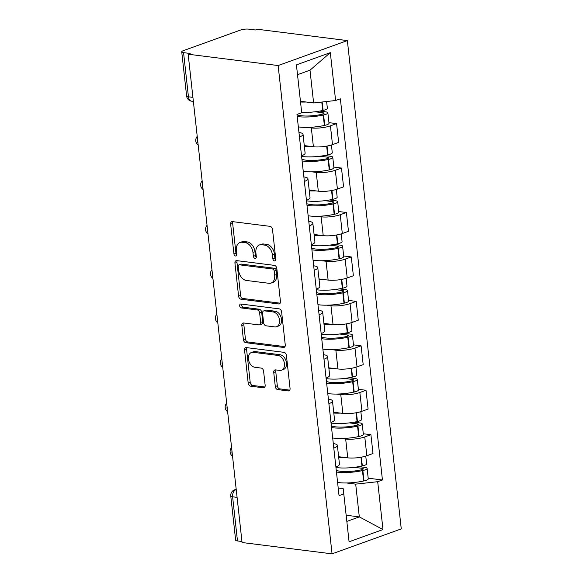 <?xml version="1.0" encoding="UTF-8"?>
<svg xmlns="http://www.w3.org/2000/svg" width="583" height="583" viewBox="0 0 583 583"><rect width="100%" height="100%" fill="white"/><g stroke="black" fill="none" stroke-linecap="round" stroke-linejoin="round"><path stroke-width="0.87" d="M274.535 260.9A2.026 1.392 -109.8 0 0 275.008 260.856A2.026 1.392 -109.8 0 0 275.781 259.129L272.501 229.418A2.9 1.989 -109.8 0 0 270.104 226.357L232.428 221.613A2.9 1.989 -109.8 0 0 231.757 221.686A2.9 1.989 -109.8 0 0 230.642 224.149L233.921 253.86A2.026 1.392 -109.8 0 0 235.605 256.003A2.026 1.392 -109.8 0 0 236.079 255.952A2.026 1.392 -109.8 0 0 236.858 254.224L236.428 250.384A9.277 6.369 -109.8 0 1 239.985 242.499A9.277 6.369 -109.8 0 1 242.142 242.28L245.283 242.674A9.277 6.369 -109.8 0 1 252.964 252.461L253.386 256.309A2.026 1.392 -109.8 0 0 255.07 258.451A2.026 1.392 -109.8 0 0 255.543 258.4A2.026 1.392 -109.8 0 0 256.316 256.68L255.893 252.833A9.277 6.369 -109.8 0 1 259.442 244.955A9.277 6.369 -109.8 0 1 261.607 244.729L264.74 245.122A9.277 6.369 -109.8 0 1 272.429 254.917L272.851 258.757A2.026 1.392 -109.8 0 0 274.535 260.9M275.3 386.536A2.9 1.989 -109.8 0 0 277.697 389.597L288.272 390.923A2.9 1.989 -109.8 0 0 288.942 390.858A2.9 1.989 -109.8 0 0 290.057 388.395L286.413 355.397A2.9 1.989 -109.8 0 0 284.008 352.336L246.339 347.592A2.9 1.989 -109.8 0 0 245.662 347.665A2.9 1.989 -109.8 0 0 244.554 350.121L248.198 383.118A2.9 1.989 -109.8 0 0 250.595 386.179L263.363 387.79A2.9 1.989 -109.8 0 0 264.041 387.717A2.9 1.989 -109.8 0 0 265.148 385.254L263.589 371.138A2.9 1.989 -109.8 0 0 261.184 368.077L254.858 367.275A7.754 5.327 -109.8 0 1 248.649 360.352A7.754 5.327 -109.8 0 1 251.404 352.504A7.754 5.327 -109.8 0 1 253.204 352.314L278.004 355.441A7.754 5.327 -109.8 0 1 284.212 362.364A7.754 5.327 -109.8 0 1 281.458 370.212A7.754 5.327 -109.8 0 1 279.658 370.402L275.526 369.877A2.9 1.989 -109.8 0 0 274.848 369.95A2.9 1.989 -109.8 0 0 273.74 372.413L275.3 386.536L277.319 385.808A2.9 1.989 -109.8 0 0 279.716 388.868L289.758 390.129M332.048 553.85L242.069 542.518L188.156 54.219L278.135 65.544L332.048 553.85L401.264 528.89L347.359 40.584L257.38 29.252L255.361 29.981L248.752 29.15A5.903 1.421 -6.3 0 0 240.451 30.068L183.339 50.663A5.903 1.421 -6.3 0 0 181.736 51.851A5.903 1.421 -6.3 0 0 183.565 52.652L188.44 96.814A5.903 4.052 97.2 0 0 191.741 101.216L193.367 101.42M278.667 303.962A2.9 1.989 -109.8 0 0 279.344 303.889A2.9 1.989 -109.8 0 0 280.452 301.426L276.808 268.428A2.9 1.989 -109.8 0 0 274.411 265.367L236.734 260.623A2.9 1.989 -109.8 0 0 236.064 260.696A2.9 1.989 -109.8 0 0 234.949 263.159L238.593 296.157A2.9 1.989 -109.8 0 0 240.998 299.21L278.667 303.962L279.906 303.51M281.611 311.912L285.255 344.91A2.9 1.989 -109.8 0 1 284.14 347.373A2.9 1.989 -109.8 0 1 283.469 347.439L245.8 342.695A2.9 1.989 -109.8 0 1 243.395 339.634L241.836 325.518A2.9 1.989 -109.8 0 1 242.943 323.055A2.9 1.989 -109.8 0 1 243.621 322.982L258.896 324.906A2.9 1.989 -109.8 0 0 259.573 324.84A2.9 1.989 -109.8 0 0 260.681 322.377L259.646 313.005A2.9 1.989 -109.8 0 0 257.249 309.945L241.34 307.941A2.026 1.392 -109.8 0 1 239.715 306.133A2.026 1.392 -109.8 0 1 240.436 304.078A2.026 1.392 -109.8 0 1 240.91 304.027L279.206 308.852A2.9 1.989 -109.8 0 1 281.611 311.912M241.96 541.52L237.478 540.958A5.903 1.421 173.7 0 1 235.641 540.149L230.766 495.995A5.903 1.421 -6.3 0 0 232.602 496.803L237.478 540.958M188.156 54.219L190.175 53.49L183.565 52.652M278.135 65.544L347.359 40.584M298.955 132.472A13.584 3.265 173.7 0 1 303.036 134.309A13.584 3.265 173.7 0 1 299.458 136.998M304.282 145.597L313.406 146.748A13.584 3.265 -6.3 0 0 332.499 144.635L330.423 125.833A13.584 3.265 173.7 0 1 311.329 127.947L307.139 127.415M330.423 125.833L336.573 123.611L328.95 122.649M301.528 155.799A13.584 3.265 -6.3 0 0 305.113 153.118L303.036 134.309M332.499 144.635L338.65 142.412L336.573 123.611M303.86 176.919A13.584 3.265 173.7 0 1 307.941 178.755A13.584 3.265 173.7 0 1 304.362 181.437M333.855 167.095L341.485 168.057L335.327 170.272A13.584 3.265 173.7 0 1 316.234 172.386L312.043 171.861M306.439 200.239A13.584 3.265 -6.3 0 0 310.018 197.557L307.941 178.755M309.187 190.036L318.311 191.188A13.584 3.265 -6.3 0 0 337.404 189.074L343.562 186.859L341.485 168.057M308.771 221.358A13.584 3.265 173.7 0 1 312.845 223.194A13.584 3.265 173.7 0 1 309.267 225.883M338.759 211.534L346.389 212.496L340.232 214.719A13.584 3.265 173.7 0 1 321.146 216.832L316.948 216.3M311.344 244.685A13.584 3.265 -6.3 0 0 314.922 242.003L312.845 223.194M314.091 234.483L323.215 235.634A13.584 3.265 -6.3 0 0 342.308 233.521L348.466 231.298L346.389 212.496M313.676 265.804A13.584 3.265 173.7 0 1 317.757 267.641A13.584 3.265 173.7 0 1 314.171 270.323M343.664 255.981L351.294 256.943L345.143 259.158A13.584 3.265 173.7 0 1 326.05 261.271L321.852 260.747M316.248 289.132A13.584 3.265 -6.3 0 0 319.827 286.442L317.757 267.641M318.996 278.922L328.127 280.073A13.584 3.265 -6.3 0 0 347.213 277.96L353.371 275.744L351.294 256.943M318.58 310.243A13.584 3.265 173.7 0 1 322.661 312.087A13.584 3.265 173.7 0 1 319.083 314.769M348.576 300.42L356.206 301.382L350.048 303.605A13.584 3.265 173.7 0 1 330.955 305.718L326.764 305.186M321.16 333.571A13.584 3.265 -6.3 0 0 324.738 330.889L322.661 312.087M323.908 323.368L333.031 324.52A13.584 3.265 -6.3 0 0 352.125 322.406L358.275 320.184L356.206 301.382M323.492 354.69A13.584 3.265 173.7 0 1 327.566 356.526A13.584 3.265 173.7 0 1 323.988 359.208M353.48 344.866L361.11 345.828L354.952 348.044A13.584 3.265 173.7 0 1 335.859 350.157L331.669 349.632M326.065 378.017A13.584 3.265 -6.3 0 0 329.643 375.328L327.566 356.526M328.812 367.815L337.936 368.959A13.584 3.265 -6.3 0 0 357.029 366.845L363.187 364.63L361.11 345.828M328.397 399.129A13.584 3.265 173.7 0 1 332.47 400.973A13.584 3.265 173.7 0 1 328.892 403.655M358.385 389.306L366.015 390.267L359.857 392.49A13.584 3.265 173.7 0 1 340.771 394.604L336.573 394.072M330.969 422.456A13.584 3.265 -6.3 0 0 334.547 419.775L332.47 400.973M333.716 412.254L342.848 413.405A13.584 3.265 -6.3 0 0 361.934 411.292L368.092 409.069L366.015 390.267M333.301 443.576A13.584 3.265 173.7 0 1 337.382 445.412A13.584 3.265 173.7 0 1 333.804 448.094M363.296 433.752L370.919 434.714L364.769 436.929A13.584 3.265 173.7 0 1 345.675 439.043L341.485 438.518M335.874 466.903A13.584 3.265 -6.3 0 0 339.459 464.214L337.382 445.412M338.628 456.7L347.752 457.844A13.584 3.265 -6.3 0 0 366.845 455.731L372.996 453.516L370.919 434.714M300.442 101.289L313.618 102.951L309.996 70.186L297.505 74.69M346.827 521.399L359.317 516.895L355.696 484.13L377.697 481.696L382.98 529.561L349.079 541.782L343.795 493.925L339.051 495.63L296.966 114.45L301.71 112.738L296.426 64.881L330.328 52.652L335.611 100.516L313.618 102.951M377.697 481.696L382.441 479.984L340.355 98.804L335.611 100.516M346.142 515.234L359.317 516.895L382.98 529.561M338.206 488.015L343.19 488.641L343.795 493.925M355.696 484.13L346.389 482.957M368.201 478.191L382.441 479.984M330.328 52.652L309.996 70.186M275.766 259.799A2.026 1.392 -109.8 0 1 274.87 258.036L274.447 254.188A9.277 6.369 -109.8 0 0 266.759 244.394L264.74 245.122M259.442 244.955L261.461 244.226A9.277 6.369 -109.8 0 1 263.625 244L266.759 244.394M239.985 242.499L242.003 241.77A9.277 6.369 -109.8 0 1 244.16 241.551L247.294 241.945A9.277 6.369 -109.8 0 1 254.982 251.739L255.405 255.58A2.026 1.392 -109.8 0 0 256.301 257.351M232.952 221.678A2.9 1.989 -109.8 0 0 232.661 223.42L235.94 253.131A2.026 1.392 -109.8 0 0 236.836 254.895M237.259 260.688A2.9 1.989 -109.8 0 0 236.968 262.43L240.611 295.428A2.9 1.989 -109.8 0 0 243.016 298.489L280.161 303.167M274.221 271.131A2.026 1.392 -109.8 0 0 272.538 268.996L239.467 264.828A2.026 1.392 -109.8 0 0 239.001 264.879A2.026 1.392 -109.8 0 0 238.221 266.599L238.666 270.658A9.277 6.369 -109.8 0 0 246.354 280.445L268.96 283.294A9.277 6.369 -109.8 0 0 271.117 283.068A9.277 6.369 -109.8 0 0 274.666 275.191L274.221 271.131L276.24 270.41A2.026 1.392 -109.8 0 0 274.557 268.267L272.538 268.996M239.001 264.879L241.019 264.15A2.026 1.392 -109.8 0 1 241.486 264.099L274.557 268.267M271.117 283.068L273.136 282.34A9.277 6.369 -109.8 0 0 276.685 274.462L274.666 275.191M276.24 270.41L276.685 274.462M284.963 346.645L247.811 341.973L245.8 342.695M244.146 323.048A2.9 1.989 -109.8 0 0 243.854 324.789L245.414 338.912A2.9 1.989 -109.8 0 0 247.811 341.973M259.573 324.84L261.592 324.112A2.9 1.989 -109.8 0 0 262.7 321.648L261.665 312.277A2.9 1.989 -109.8 0 0 259.267 309.216L243.359 307.212L241.34 307.941M241.763 304.137A2.026 1.392 -109.8 0 0 243.359 307.212M274.753 326.903A7.754 5.327 -109.8 0 0 276.553 326.713A7.754 5.327 -109.8 0 0 279.308 318.865A7.754 5.327 -109.8 0 0 273.099 311.941L264.361 310.841A2.9 1.989 -109.8 0 0 263.691 310.914A2.9 1.989 -109.8 0 0 262.576 313.377L263.611 322.742A2.9 1.989 -109.8 0 0 266.016 325.802L274.753 326.903M276.553 326.713L278.572 325.992A7.754 5.327 -109.8 0 0 281.327 318.136A7.754 5.327 -109.8 0 0 275.118 311.213L273.099 311.941M263.691 310.914L265.71 310.185A2.9 1.989 -109.8 0 1 266.38 310.112L275.118 311.213M276.05 369.95A2.9 1.989 -109.8 0 0 275.759 371.684L277.319 385.808M281.458 370.212L283.476 369.484A7.754 5.327 -109.8 0 0 286.231 361.635A7.754 5.327 -109.8 0 0 280.022 354.712L278.004 355.441M251.404 352.504L253.416 351.775A7.754 5.327 -109.8 0 1 255.223 351.585L280.022 354.712M246.864 347.657A2.9 1.989 -109.8 0 0 246.573 349.399L250.216 382.397A2.9 1.989 -109.8 0 0 252.614 385.45L264.857 386.995M315.06 111.783L322.924 112.774A3.615 0.867 173.7 0 1 324.053 113.27A3.615 0.867 173.7 0 1 321.984 114.297L321.597 114.385A18.605 4.467 173.7 0 1 301.039 115.711A18.605 4.467 173.7 0 1 297.002 114.771M298.336 126.883A22.438 5.385 -6.3 0 0 299.567 127.058A22.438 5.385 -6.3 0 0 324.367 125.454L324.746 125.367A7.455 1.793 -6.3 0 0 329.016 123.246L327.865 112.847A7.455 1.793 -6.3 0 0 325.547 111.827L319.688 111.091M297.192 116.483A22.438 5.385 -6.3 0 0 298.416 116.658A22.438 5.385 -6.3 0 0 323.215 115.055L323.601 114.968A7.455 1.793 -6.3 0 0 327.865 112.847M326.611 101.508L327.362 108.292A7.455 1.793 173.7 0 1 323.099 110.413L322.712 110.493A22.438 5.385 173.7 0 1 301.673 112.41M300.522 102.01A22.438 5.385 -6.3 0 0 306.192 102.01M319.965 156.229L327.835 157.221A3.615 0.867 173.7 0 1 328.958 157.709A3.615 0.867 173.7 0 1 326.888 158.744L326.502 158.824A18.605 4.467 173.7 0 1 305.951 160.157A18.605 4.467 173.7 0 1 301.907 159.217M303.247 171.322A22.438 5.385 -6.3 0 0 304.472 171.497A22.438 5.385 -6.3 0 0 329.271 169.893L329.65 169.813A7.455 1.793 -6.3 0 0 333.921 167.693L332.769 157.293A7.455 1.793 -6.3 0 0 330.459 156.273L324.593 155.53M302.096 160.923A22.438 5.385 -6.3 0 0 303.328 161.105A22.438 5.385 -6.3 0 0 328.127 159.494L328.506 159.414A7.455 1.793 -6.3 0 0 332.769 157.293M331.414 144.992L332.266 152.731A7.455 1.793 173.7 0 1 328.003 154.852L327.617 154.94A22.438 5.385 173.7 0 1 302.817 156.543A22.438 5.385 173.7 0 1 301.593 156.368M304.37 146.391A22.438 5.385 -6.3 0 0 311.096 146.457M324.877 200.669L332.74 201.66A3.615 0.867 173.7 0 1 333.862 202.155A3.615 0.867 173.7 0 1 331.793 203.183L331.414 203.27A18.605 4.467 173.7 0 1 310.856 204.597A18.605 4.467 173.7 0 1 306.818 203.656M308.152 215.768A22.438 5.385 -6.3 0 0 309.376 215.943A22.438 5.385 -6.3 0 0 334.176 214.34L334.562 214.252A7.455 1.793 -6.3 0 0 338.825 212.132L337.681 201.733A7.455 1.793 -6.3 0 0 335.363 200.712L329.504 199.976M307.001 205.369A22.438 5.385 -6.3 0 0 308.232 205.544A22.438 5.385 -6.3 0 0 333.031 203.941L333.41 203.853A7.455 1.793 -6.3 0 0 337.681 201.733M336.318 189.439L337.178 197.178A7.455 1.793 173.7 0 1 332.908 199.299L332.529 199.379A22.438 5.385 173.7 0 1 307.729 200.989A22.438 5.385 173.7 0 1 306.498 200.807M309.274 190.838A22.438 5.385 -6.3 0 0 316.001 190.896M329.781 245.115L337.644 246.106A3.615 0.867 173.7 0 1 338.767 246.594A3.615 0.867 173.7 0 1 336.697 247.629L336.318 247.709A18.605 4.467 173.7 0 1 315.76 249.043A18.605 4.467 173.7 0 1 311.723 248.103M313.056 260.207A22.438 5.385 -6.3 0 0 314.288 260.39A22.438 5.385 -6.3 0 0 339.087 258.779L339.466 258.699A7.455 1.793 -6.3 0 0 343.73 256.578L342.585 246.179A7.455 1.793 -6.3 0 0 340.268 245.159L334.409 244.415M311.912 249.808A22.438 5.385 -6.3 0 0 313.137 249.99A22.438 5.385 -6.3 0 0 337.936 248.38L338.315 248.3A7.455 1.793 -6.3 0 0 342.585 246.179M341.23 233.878L342.083 241.617A7.455 1.793 173.7 0 1 337.812 243.738L337.433 243.825A22.438 5.385 173.7 0 1 312.634 245.428A22.438 5.385 173.7 0 1 311.409 245.254M314.179 235.277A22.438 5.385 -6.3 0 0 320.912 235.343M334.686 289.554L342.556 290.545A3.615 0.867 173.7 0 1 343.679 291.041A3.615 0.867 173.7 0 1 341.609 292.068L341.223 292.156A18.605 4.467 173.7 0 1 320.665 293.482A18.605 4.467 173.7 0 1 316.627 292.542M317.961 304.654A22.438 5.385 -6.3 0 0 319.192 304.829A22.438 5.385 -6.3 0 0 343.992 303.226L344.371 303.138A7.455 1.793 -6.3 0 0 348.641 301.017L347.49 290.618A7.455 1.793 -6.3 0 0 345.18 289.598L339.313 288.862M316.817 294.255A22.438 5.385 -6.3 0 0 318.041 294.43A22.438 5.385 -6.3 0 0 342.84 292.826L343.227 292.739A7.455 1.793 -6.3 0 0 347.49 290.618M346.134 278.324L346.987 286.064A7.455 1.793 173.7 0 1 342.724 288.184L342.338 288.264A22.438 5.385 173.7 0 1 317.538 289.875A22.438 5.385 173.7 0 1 316.314 289.693M319.09 279.723A22.438 5.385 -6.3 0 0 325.817 279.782M339.598 334.001L347.461 334.992A3.615 0.867 173.7 0 1 348.583 335.48A3.615 0.867 173.7 0 1 346.513 336.515L346.134 336.595A18.605 4.467 173.7 0 1 325.576 337.929A18.605 4.467 173.7 0 1 321.532 336.989M322.873 349.093A22.438 5.385 -6.3 0 0 324.097 349.275A22.438 5.385 -6.3 0 0 348.896 347.665L349.283 347.585A7.455 1.793 -6.3 0 0 353.546 345.464L352.402 335.065A7.455 1.793 -6.3 0 0 350.084 334.044L344.218 333.308M321.721 338.694A22.438 5.385 -6.3 0 0 322.953 338.876A22.438 5.385 -6.3 0 0 347.752 337.266L348.131 337.185A7.455 1.793 -6.3 0 0 352.402 335.065M351.039 322.763L351.892 330.503A7.455 1.793 173.7 0 1 347.628 332.623L347.249 332.711A22.438 5.385 173.7 0 1 322.45 334.314A22.438 5.385 173.7 0 1 321.218 334.139M323.995 324.17A22.438 5.385 -6.3 0 0 330.721 324.228M344.502 378.44L352.365 379.431A3.615 0.867 173.7 0 1 353.487 379.927A3.615 0.867 173.7 0 1 351.418 380.954L351.039 381.042A18.605 4.467 173.7 0 1 330.481 382.368A18.605 4.467 173.7 0 1 326.444 381.428M327.777 393.54A22.438 5.385 -6.3 0 0 329.001 393.714A22.438 5.385 -6.3 0 0 353.801 392.111L354.187 392.024A7.455 1.793 -6.3 0 0 358.45 389.903L357.306 379.504A7.455 1.793 -6.3 0 0 354.989 378.484L349.13 377.748M326.633 383.14A22.438 5.385 -6.3 0 0 327.857 383.315A22.438 5.385 -6.3 0 0 352.657 381.712L353.036 381.625A7.455 1.793 -6.3 0 0 357.306 379.504M355.951 367.21L356.803 374.949A7.455 1.793 173.7 0 1 352.533 377.07L352.154 377.15A22.438 5.385 173.7 0 1 327.354 378.761A22.438 5.385 173.7 0 1 326.123 378.578M328.899 368.609A22.438 5.385 -6.3 0 0 335.626 368.667M349.406 422.886L357.27 423.877A3.615 0.867 173.7 0 1 358.399 424.373A3.615 0.867 173.7 0 1 356.33 425.401L355.943 425.481A18.605 4.467 173.7 0 1 335.385 426.814A18.605 4.467 173.7 0 1 331.348 425.874M332.682 437.979A22.438 5.385 -6.3 0 0 333.913 438.161A22.438 5.385 -6.3 0 0 358.713 436.55L359.092 436.47A7.455 1.793 -6.3 0 0 363.362 434.35L362.211 423.95A7.455 1.793 -6.3 0 0 359.893 422.93L354.034 422.194M331.538 427.579A22.438 5.385 -6.3 0 0 332.762 427.762A22.438 5.385 -6.3 0 0 357.561 426.151L357.947 426.071A7.455 1.793 -6.3 0 0 362.211 423.95M360.855 411.649L361.708 419.388A7.455 1.793 173.7 0 1 357.445 421.509L357.058 421.596A22.438 5.385 173.7 0 1 332.259 423.2A22.438 5.385 173.7 0 1 331.035 423.025M333.804 413.055A22.438 5.385 -6.3 0 0 340.538 413.114M354.311 467.326L362.181 468.317A3.615 0.867 173.7 0 1 363.304 468.812A3.615 0.867 173.7 0 1 361.234 469.84L360.848 469.927A18.605 4.467 173.7 0 1 340.29 471.253A18.605 4.467 173.7 0 1 336.253 470.321M337.593 482.425A22.438 5.385 -6.3 0 0 338.818 482.6A22.438 5.385 -6.3 0 0 363.617 480.997L363.996 480.909A7.455 1.793 -6.3 0 0 368.267 478.789L367.115 468.389A7.455 1.793 -6.3 0 0 364.805 467.369L358.939 466.633M336.442 472.026A22.438 5.385 -6.3 0 0 337.666 472.201A22.438 5.385 -6.3 0 0 362.466 470.598L362.852 470.51A7.455 1.793 -6.3 0 0 367.115 468.389M365.76 456.095L366.612 463.835A7.455 1.793 173.7 0 1 362.349 465.955L361.963 466.036A22.438 5.385 173.7 0 1 337.163 467.646A22.438 5.385 173.7 0 1 335.939 467.464M338.716 457.495A22.438 5.385 -6.3 0 0 345.442 457.553M236.224 489.567L236.006 489.647A5.903 4.052 97.2 0 0 232.602 496.803L237.084 497.365M236.232 489.676L236.006 489.647A5.903 4.059 70.2 0 0 234.636 489.793A5.903 5.903 0 0 0 230.766 495.995M361.934 411.292L359.857 392.49M357.029 366.845L354.952 348.044M352.125 322.406L350.048 303.605M347.213 277.96L345.143 259.158M342.308 233.521L340.232 214.719M337.404 189.074L335.327 170.272M366.845 455.731L364.769 436.929M347.752 457.844L345.675 439.043M342.848 413.405L340.771 394.604M337.936 368.959L335.859 350.157M333.031 324.52L330.955 305.718M328.127 280.073L326.05 261.271M323.215 235.634L321.146 216.832M318.311 191.188L316.234 172.386M313.406 146.748L311.329 127.947M197.622 139.92A5.903 4.052 97.2 0 0 198.016 143.52M202.527 184.366A5.903 4.052 97.2 0 0 202.92 187.959M207.431 228.806A5.903 4.052 97.2 0 0 207.832 232.406M212.343 273.252A5.903 4.052 97.2 0 0 212.737 276.845M217.248 317.691A5.903 4.052 97.2 0 0 217.641 321.291M222.152 362.138A5.903 4.052 97.2 0 0 222.553 365.73M227.057 406.577A5.903 4.052 97.2 0 0 227.457 410.177M231.968 451.023A5.903 4.052 97.2 0 0 232.362 454.616M192.922 97.376L188.44 96.814A5.903 1.421 -6.3 0 1 186.611 96.006A5.903 5.903 0 0 0 191.741 101.216M274.447 254.188L272.429 254.917M263.625 244L261.607 244.729M255.405 255.58L253.386 256.309M254.982 251.739L252.964 252.461M247.294 241.945L245.283 242.674M244.16 241.551L242.142 242.28M235.94 253.131L233.921 253.86M232.661 223.42L230.642 224.149M274.87 258.036L272.851 258.757M243.016 298.489L240.998 299.21M240.611 295.428L238.593 296.157M236.968 262.43L234.949 263.159M241.486 264.099L239.467 264.828M284.708 346.994L283.469 347.439M245.414 338.912L243.395 339.634M243.854 324.789L241.836 325.518M262.7 321.648L260.681 322.377M261.665 312.277L259.646 313.005M259.267 309.216L257.249 309.945M266.38 310.112L264.361 310.841M275.759 371.684L273.74 372.413M255.223 351.585L253.204 352.314M264.602 387.345L263.363 387.79M252.614 385.45L250.595 386.179M250.216 382.397L248.198 383.118M246.573 349.399L244.554 350.121M289.511 390.479L288.272 390.923M279.716 388.868L277.697 389.597M324.746 125.367L323.601 114.968M323.099 110.413L322.166 102.003M322.712 110.493L321.78 102.047M324.367 125.454L323.215 115.055M323.062 113.998L322.924 112.774M329.65 169.813L328.506 159.414M328.003 154.852L327.034 146.056M327.617 154.94L326.648 146.122M329.271 169.893L328.127 159.494M327.967 158.438L327.835 157.221M334.562 214.252L333.41 203.853M332.908 199.299L331.938 190.495M332.529 199.379L331.552 190.568M334.176 214.34L333.031 203.941M332.878 202.884L332.74 201.66M339.466 258.699L338.315 248.3M337.812 243.738L336.843 234.942M337.433 243.825L336.457 235.007M339.087 258.779L337.936 248.38M337.783 247.323L337.644 246.106M344.371 303.138L343.227 292.739M342.724 288.184L341.747 279.381M342.338 288.264L341.368 279.454M343.992 303.226L342.84 292.826M342.687 291.77L342.556 290.545M349.283 347.585L348.131 337.185M347.628 332.623L346.659 323.827M347.249 332.711L346.273 323.893M348.896 347.665L347.752 337.266M347.592 336.209L347.461 334.992M354.187 392.024L353.036 381.625M352.533 377.07L351.564 368.267M352.154 377.15L351.177 368.339M353.801 392.111L352.657 381.712M352.504 380.655L352.365 379.431M359.092 436.47L357.947 426.071M357.445 421.509L356.468 412.713M357.058 421.596L356.089 412.779M358.713 436.55L357.561 426.151M357.408 425.094L357.27 423.877M363.996 480.909L362.852 470.51M362.349 465.955L361.373 457.152M361.963 466.036L360.994 457.225M363.617 480.997L362.466 470.598M362.313 469.541L362.181 468.317M197.236 136.415A5.903 5.903 0 0 0 198.198 145.131M202.141 180.861A5.903 5.903 0 0 0 203.103 189.57M207.045 225.3A5.903 5.903 0 0 0 208.007 234.016M211.95 269.747A5.903 5.903 0 0 0 212.912 278.455M216.861 314.186A5.903 5.903 0 0 0 217.823 322.902M221.766 358.632A5.903 5.903 0 0 0 222.728 367.341M226.67 403.072A5.903 5.903 0 0 0 227.632 411.787M231.582 447.518A5.903 5.903 0 0 0 232.544 456.227M234.636 489.793L236.181 489.232M186.611 96.006L181.736 51.851"/></g></svg>
